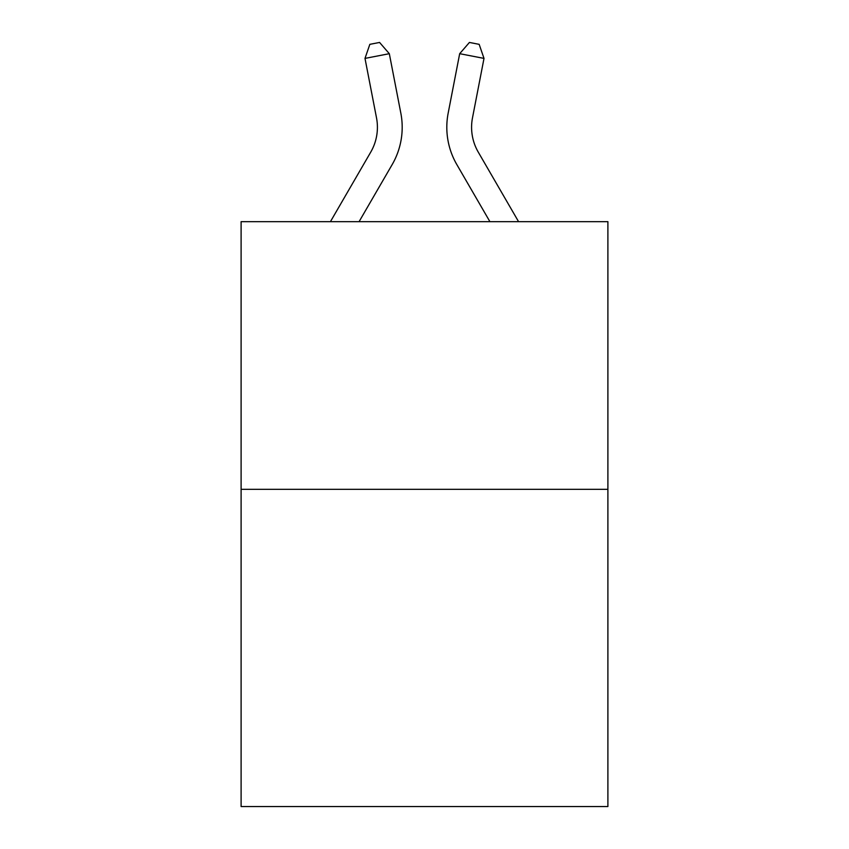 <?xml version="1.0" encoding="UTF-8"?>
<svg xmlns="http://www.w3.org/2000/svg" width="849" height="849" viewBox="0 0 849 849"><rect width="100%" height="100%" fill="white"/><g stroke="black" fill="none" stroke-linecap="round" stroke-linejoin="round"><path stroke-width="1.27" d="M607.895 489.321L607.895 221.663L241.105 221.663L241.105 806.55L607.895 806.55L607.895 489.321L241.105 489.321M330.431 221.663L370.726 152.141A49.571 49.571 0 0 0 376.51 117.862L364.996 58.401L389.32 53.689L400.834 113.15A74.351 74.351 0 0 1 392.174 164.568L359.085 221.663M518.569 221.663L478.274 152.141A49.571 49.571 0 0 1 472.49 117.862L484.004 58.401L459.68 53.689L448.166 113.15A74.351 74.351 0 0 0 456.826 164.568L489.915 221.663M459.68 53.689L448.166 113.15L459.68 53.689L448.166 113.15L459.68 53.689L448.166 113.15L459.68 53.689L448.166 113.15L459.68 53.689L448.166 113.15L459.68 53.689L448.166 113.15L459.68 53.689L448.166 113.15L459.68 53.689L448.166 113.15L459.68 53.689L448.166 113.15L459.68 53.689L448.166 113.15L459.68 53.689L448.166 113.15L459.68 53.689L448.166 113.15L459.68 53.689L448.166 113.15L459.68 53.689L448.166 113.15L459.68 53.689L448.166 113.15L459.68 53.689L448.166 113.15L459.68 53.689L448.166 113.15L459.68 53.689L448.166 113.15L459.68 53.689L448.166 113.15L459.68 53.689L448.166 113.15L459.68 53.689L448.166 113.15L459.68 53.689L448.166 113.15L459.68 53.689L448.166 113.15L459.68 53.689L448.166 113.15L459.68 53.689L448.166 113.15L459.68 53.689L448.166 113.15L459.68 53.689L448.166 113.15L459.68 53.689L448.166 113.15L459.68 53.689L469.423 42.45L479.154 44.339L484.004 58.401M370.726 152.141A49.571 49.571 0 0 0 376.51 117.862A49.571 49.571 0 0 1 370.726 152.141A49.571 49.571 0 0 0 376.51 117.862A49.571 49.571 0 0 1 370.726 152.141A49.571 49.571 0 0 0 376.51 117.862A49.571 49.571 0 0 1 370.726 152.141A49.571 49.571 0 0 0 376.51 117.862A49.571 49.571 0 0 1 370.726 152.141A49.571 49.571 0 0 0 376.51 117.862A49.571 49.571 0 0 1 370.726 152.141A49.571 49.571 0 0 0 376.51 117.862A49.571 49.571 0 0 1 370.726 152.141A49.571 49.571 0 0 0 376.51 117.862A49.571 49.571 0 0 1 370.726 152.141A49.571 49.571 0 0 0 376.51 117.862A49.571 49.571 0 0 1 370.726 152.141M478.274 152.141A49.571 49.571 0 0 1 472.49 117.862A49.571 49.571 0 0 0 478.274 152.141A49.571 49.571 0 0 1 472.49 117.862A49.571 49.571 0 0 0 478.274 152.141A49.571 49.571 0 0 1 472.49 117.862A49.571 49.571 0 0 0 478.274 152.141A49.571 49.571 0 0 1 472.49 117.862M364.996 58.401L369.846 44.339L379.577 42.45L389.32 53.689"/></g></svg>
